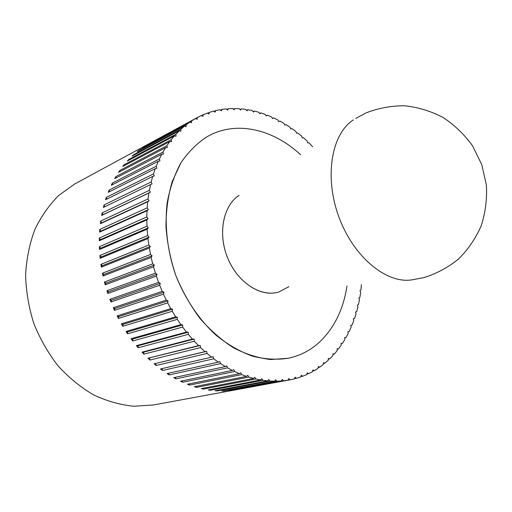 <?xml version="1.0" encoding="UTF-8"?>
<svg xmlns="http://www.w3.org/2000/svg" width="512" height="512" viewBox="0 0 512 512"><rect width="100%" height="100%" fill="white"/><g stroke="black" fill="none" stroke-linecap="round" stroke-linejoin="round"><path stroke-width="0.77" d="M290.061 379.821L153.478 404.966L133.83 406.246C120.288 404.896 106.874 401.114 93.6 394.893C80.653 387.309 68.774 377.594 57.958 365.754C48.013 352.87 39.936 338.682 33.715 323.181C28.736 307.232 26.035 291.117 25.6 274.835C26.496 258.81 29.562 243.75 34.797 229.664C41.158 216.429 49.158 204.992 58.797 195.366L74.835 183.904L197.312 117.549L197.082 119.309L195.475 118.566L191.59 120.934L191.456 122.752L189.824 122.118L186.093 124.851L186.061 126.72L184.403 126.202L180.845 129.293L180.915 131.206L179.245 130.81L175.885 134.259L176.058 136.205L174.374 135.936L171.226 139.725L171.507 141.696L169.818 141.555L166.906 145.677L167.29 147.667L165.613 147.661L162.944 152.096L163.437 154.093L161.766 154.227L159.366 158.963L159.968 160.96L158.317 161.229L156.198 166.253L156.902 168.237L155.283 168.64L153.459 173.933L154.266 175.898L152.685 176.442L151.174 181.971L152.083 183.904L150.541 184.582L149.35 190.33L150.355 192.224L148.87 193.037L148.006 198.976L149.107 200.819L147.686 201.766L147.155 207.872L148.352 209.651L146.995 210.733L146.81 216.966L148.09 218.675L146.81 219.878L146.976 226.221L148.339 227.846L147.13 229.178L147.648 235.584L149.088 237.12L147.968 238.566L148.832 245.011L150.342 246.451L149.318 248L150.528 254.451L152.102 255.782L151.168 257.44L152.723 263.859L154.349 265.075L153.523 266.822L155.411 273.178L157.088 274.278L156.365 276.109L158.579 282.368L160.288 283.334L159.68 285.242L162.208 291.373L163.949 292.211L163.45 294.182L166.278 300.147L168.038 300.851L167.654 302.874L170.771 308.653L172.544 309.21L172.275 311.277L175.654 316.832L177.427 317.254L177.28 319.354L180.902 324.659L182.675 324.934L182.637 327.053L186.496 332.083L188.25 332.211L188.326 334.349L192.39 339.078L194.125 339.066L194.317 341.203L198.56 345.613L200.262 345.453L200.563 347.578L204.966 351.648L206.637 351.347L207.04 353.453L211.584 357.165L213.203 356.73L213.715 358.803L218.368 362.144L219.936 361.574L220.544 363.61L225.286 366.566L226.797 365.862L227.501 367.853L232.307 370.419L233.754 369.594L234.541 371.52L239.386 373.69L240.762 372.742L241.638 374.605L246.502 376.378L247.802 375.315L248.755 377.101L253.606 378.47L254.829 377.299L255.853 379.008L260.678 379.974L261.818 378.701L262.906 380.326L267.686 380.89L268.736 379.526L269.882 381.056L274.592 381.222L275.552 379.776L276.755 381.21L281.37 380.986L282.24 379.462L283.488 380.794L288 380.186L288.774 378.592L290.061 379.821L294.445 378.842L295.13 377.184L296.448 378.304L300.691 376.966L301.286 375.258L302.624 376.262L306.72 374.579L307.213 372.819L308.576 373.715L312.499 371.693L312.902 369.901L314.278 370.682L318.022 368.333L318.323 366.509L319.712 367.174L323.264 364.525L323.475 362.675L324.864 363.226L328.211 360.288L328.333 358.419L329.715 358.861L332.858 355.642L332.89 353.766L334.266 354.093L337.184 350.618L337.126 348.736L338.49 348.947L341.184 345.229L341.043 343.354L342.387 343.456L344.851 339.514L344.627 337.651L345.946 337.638L348.173 333.491L347.866 331.642L349.158 331.52L351.149 327.181L350.758 325.357L352.019 325.133L353.773 320.621L353.306 318.822L354.528 318.49L356.038 313.824L355.494 312.058L356.678 311.629L357.946 306.822L357.331 305.094L358.47 304.563L359.488 299.635L358.81 297.952L359.904 297.331L360.672 292.294L359.93 290.662L360.973 289.946L361.382 284.602M324.864 363.226L323.379 363.52M319.712 367.174L318.163 367.475M314.278 370.682L312.659 370.989M308.576 373.715L306.874 374.035M302.624 376.262L300.819 376.602M296.448 378.304L294.522 378.662M236.512 389.677L288 380.186M283.488 380.794L228.525 390.739L281.37 380.986M276.755 381.21L223.981 390.989L221.856 391.021L274.592 381.222M269.882 381.056L217.235 390.899L215.078 390.758L267.686 380.89M262.906 380.326L210.394 390.272L208.218 389.958L260.678 379.974M255.853 379.008L203.494 389.088L201.306 388.602L253.606 378.47M248.755 377.101L196.563 387.36L194.368 386.694L246.502 376.378M241.638 374.605L189.632 385.069L187.443 384.23L239.386 373.69M234.541 371.52L182.733 382.234L180.557 381.216L232.307 370.419M227.501 367.853L175.898 378.848L173.747 377.658L225.286 366.566M220.544 363.61L169.158 374.918L167.053 373.568L218.368 362.144M213.715 358.803L162.554 370.47L160.499 368.954L211.584 357.165M207.04 353.453L156.115 365.51L154.118 363.834L204.966 351.648M200.563 347.578L149.882 360.058L147.949 358.227L198.56 345.613M194.317 341.203L143.872 354.131L142.029 352.16L192.39 339.078M188.326 334.349L138.138 347.763L136.378 345.658L186.496 332.083M182.637 327.053L132.698 340.979L131.04 338.746L180.902 324.659M177.28 319.354L127.578 333.805L126.035 331.462L175.654 316.832M172.275 311.277L122.822 326.285L121.389 323.834L170.771 308.653M167.654 302.874L118.438 318.451L117.139 315.91L166.278 300.147M163.45 294.182L114.47 310.342L113.299 307.718L162.208 291.373M159.68 285.242L110.918 301.997L109.888 299.309L158.579 282.368M156.365 276.109L107.821 293.459L106.931 290.726L155.411 273.178M153.523 266.822L105.184 284.781L104.448 282.003L152.723 263.859M151.168 257.44L103.021 275.994L102.432 273.197L150.528 254.451M149.318 248L101.338 267.155L100.909 264.352L148.832 245.011M147.968 238.566L100.154 258.304L99.885 255.507L147.648 235.584M147.13 229.178L99.462 249.491L99.347 246.714L146.976 226.221M146.81 219.878L99.27 240.755L99.315 238.01L146.81 216.966M146.995 210.733L99.571 232.141L99.77 229.446L147.155 207.872M147.686 201.766L100.365 223.699L100.71 221.062L148.006 198.976M148.87 193.037L101.632 215.456L102.131 212.896L149.35 190.33M150.541 184.582L103.373 207.462L104.019 204.986L151.174 181.971M152.685 176.442L105.568 199.744L106.355 197.363L153.459 173.933M155.283 168.64L108.205 192.346L109.126 190.074L156.198 166.253M158.317 161.229L111.258 185.293L112.307 183.136L159.366 158.963M161.766 154.227L114.714 178.618L115.891 176.582L162.944 152.096M165.613 147.661L118.554 172.339L119.84 170.445L166.906 145.677M169.818 141.555L122.746 166.49L124.141 164.73L171.226 139.725M174.374 135.936L127.264 161.082L128.762 159.469L175.885 134.259M179.245 130.81L132.096 156.141L133.683 154.675L180.845 129.293M184.403 126.202L137.203 151.674L138.874 150.355L186.093 124.851M189.824 122.118L142.56 147.686L191.59 120.934M195.475 118.566L149.594 143.398M319.418 342.182C310.541 350.33 300.218 355.68 288.448 358.246C276.858 359.981 264.832 359.277 252.378 356.134C239.885 351.565 227.795 344.608 216.109 335.277C199.174 319.725 185.107 298.931 175.744 275.29C167.443 251.238 164.512 226.125 167.155 202.995C169.888 188.083 174.477 174.688 180.915 162.816C188.269 152.045 196.877 143.411 206.746 136.909L209.754 135.27C238.234 120.608 273.856 129.85 300.614 154.739C273.856 129.85 238.234 120.608 209.754 135.27L206.746 136.909C196.877 143.411 188.269 152.045 180.915 162.816L172.256 181.446C168.122 195.437 166.029 210.477 165.978 226.56C167.155 242.931 170.413 259.174 175.744 275.29C182.189 290.976 190.272 305.35 199.981 318.413C210.432 330.426 221.722 340.288 233.856 347.994C246.214 354.31 258.541 358.157 270.829 359.533L288.448 358.246C300.218 355.68 310.541 350.33 319.418 342.182C334.253 328.026 343.437 309.293 346.976 285.978C343.437 309.293 334.253 328.026 319.418 342.182M201.504 115.642L203.232 114.707L202.912 116.403L201.338 115.546L197.312 117.549M312.64 146.797L308.941 142.778L307.68 142.88L307.226 141.139L303.469 137.709L302.221 137.914L301.69 136.173L297.805 132.986L296.589 133.293L295.974 131.565L291.974 128.621L290.784 129.03L290.093 127.322L285.984 124.64L284.826 125.152L284.058 123.462L279.859 121.056L278.739 121.67L277.894 120.006L273.619 117.888L272.538 118.611L271.622 116.979L267.277 115.162L266.24 115.981L265.248 114.387L260.851 112.877L259.872 113.798L258.803 112.25L254.368 111.059L253.446 112.077L252.307 110.579L247.853 109.722L246.989 110.835L245.786 109.395L241.318 108.877L240.518 110.086L239.251 108.71L234.797 108.531L234.067 109.837L232.742 108.531L228.314 108.71L227.654 110.099L226.266 108.87L221.888 109.408L221.306 110.88L219.866 109.734L215.546 110.637L215.046 112.186L213.555 111.136L209.318 112.403L208.909 114.029L207.373 113.069L203.232 114.707M207.699 113.274L209.318 112.403M214.016 111.456L215.546 110.637M220.429 110.182L221.888 109.408M226.918 109.446L228.314 108.71M233.459 109.242L234.797 108.531M240.026 109.549L241.318 108.877M246.598 110.368L247.853 109.722M253.146 111.686L254.368 111.059M259.654 113.485L260.851 112.877M266.099 115.744L267.277 115.162M272.454 118.464L273.619 117.888M278.714 121.619L279.859 121.056M352.019 325.133L350.771 325.414M349.158 331.52L347.891 331.802M345.946 337.638L344.659 337.92M342.387 343.456L341.069 343.731M338.49 348.947L337.146 349.229M334.266 354.093L332.877 354.374M329.715 358.861L328.288 359.142M217.235 390.899L216.864 390.426M210.394 390.272L209.952 389.626M203.494 389.088L202.995 388.275M196.563 387.36L196.026 386.362M189.632 385.069L189.075 383.898M182.733 382.234L182.176 380.883M175.898 378.848L175.354 377.312M169.158 374.918L168.653 373.21M162.554 370.47L162.099 368.582M154.118 363.834L206.637 351.347M156.115 365.51L155.75 363.539M147.949 358.227L200.262 345.453M149.882 360.058L149.619 358.061M142.029 352.16L143.718 352.128L194.125 339.066M143.872 354.131L143.718 352.128M136.378 345.658L138.093 345.76L188.25 332.211M138.138 347.763L138.093 345.76M131.04 338.746L132.762 338.982L182.675 324.934M132.698 340.979L132.762 338.982M126.035 331.462L127.757 331.834L177.427 317.254M127.578 333.805L127.757 331.834M121.389 323.834L123.11 324.339L172.544 309.21M122.822 326.285L123.11 324.339M117.139 315.91L118.842 316.544L168.038 300.851M118.438 318.451L118.842 316.544M113.299 307.718L114.976 308.486L163.949 292.211M114.47 310.342L114.976 308.486M109.888 299.309L111.539 300.198L160.288 283.334M110.918 301.997L111.539 300.198M106.931 290.726L108.544 291.731L157.088 274.278M107.821 293.459L108.544 291.731M104.448 282.003L106.01 283.13L154.349 265.075M105.184 284.781L106.01 283.13M102.432 273.197L103.942 274.432L152.102 255.782M103.021 275.994L103.942 274.432M100.909 264.352L102.362 265.683L150.342 246.451M101.338 267.155L102.362 265.683M99.885 255.507L101.261 256.934L149.088 237.12M100.154 258.304L101.261 256.934M99.347 246.714L100.653 248.224L148.339 227.846M99.462 249.491L100.653 248.224M99.315 238.01L100.538 239.597L148.09 218.675M99.27 240.755L100.538 239.597M99.77 229.446L100.909 231.104L148.352 209.651M99.571 232.141L100.909 231.104M100.71 221.062L101.76 222.778L149.107 200.819M100.365 223.699L101.76 222.778M102.131 212.896L103.091 214.662L150.355 192.224M101.632 215.456L103.091 214.662M104.019 204.986L104.851 206.739M106.355 197.363L107.04 199.021M109.126 190.074L109.67 191.61M112.307 183.136L112.73 184.544M115.891 176.582L116.192 177.85M119.84 170.445L120.051 171.558M124.141 164.73L124.269 165.683M128.762 159.469L128.826 160.25M133.683 154.675L133.696 155.277M138.874 150.355L138.861 150.778M288.941 286.662L278.694 292.064C260.928 297.446 237.818 282.739 227.802 258.336C217.619 234.003 223.034 205.779 238.906 195.494L239.11 195.36M238.906 195.494C223.565 205.472 217.875 232.218 226.918 256.096C235.827 280.032 257.498 295.917 275.36 292.813M353.306 119.936C331.328 134.035 324.006 177.37 339.104 217.523C353.99 257.754 387.392 284.557 412.71 279.706L424.115 277.568C436.666 273.581 448.154 267.386 458.579 258.989C468.102 249.466 475.648 238.413 481.203 225.837C485.421 212.659 487.155 199.059 486.4 185.037L481.773 164.646L472.576 145.862C464.365 134.477 454.477 124.979 442.925 117.363C430.701 111.066 417.894 107.194 404.499 105.754C391.117 105.766 378.285 108.154 366.01 112.928L355.789 118.419"/></g></svg>
